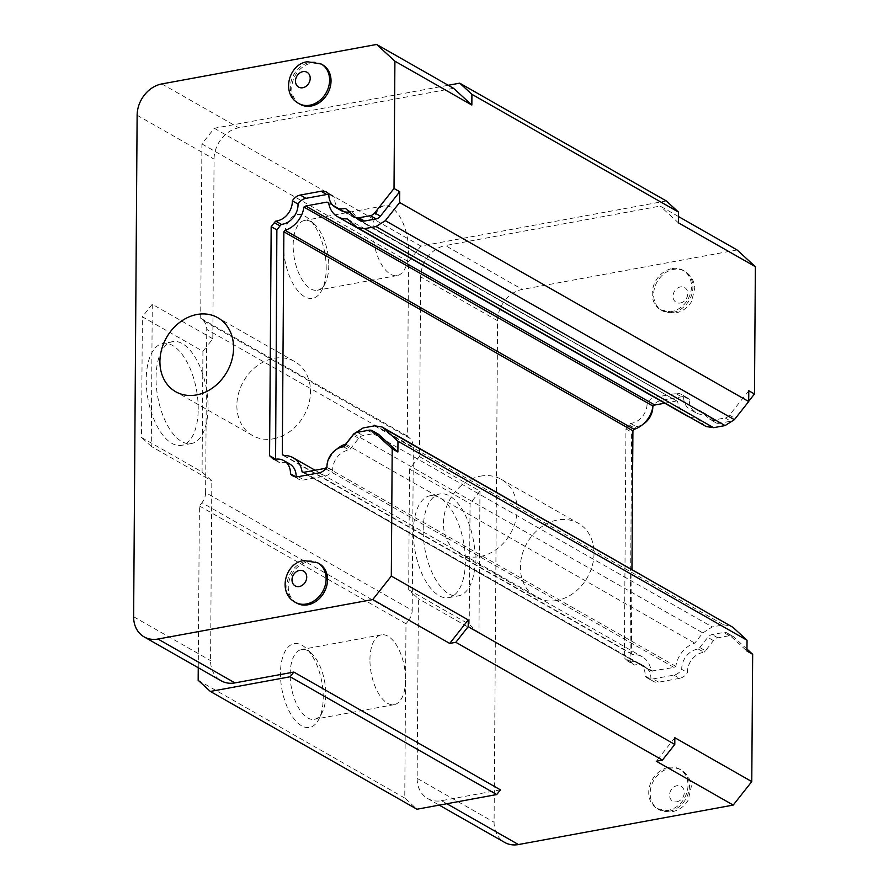 <?xml version="1.0" encoding="UTF-8"?>
<svg xmlns="http://www.w3.org/2000/svg" width="889" height="889" viewBox="0 0 889 889"><rect width="100%" height="100%" fill="white"/><g stroke="black" fill="none" stroke-linecap="round" stroke-linejoin="round"><path stroke-width="0.67" stroke-dasharray="4.45 3.33" d="M361.09 220.494A7.101 5.79 119.7 0 1 360.234 219.872L352.322 212.627A11.357 9.268 -60.3 0 0 350.955 211.626A11.357 9.268 -60.3 0 0 350.933 211.615A17.736 14.48 119.7 0 1 349.421 211.938M341.109 210.526A17.736 14.48 119.7 0 1 334.564 197.369A11.357 9.268 -60.3 0 0 332.275 195.38A11.357 9.268 -60.3 0 0 328.863 194.38M275.59 459.246L278.39 461.802A11.357 9.268 -60.3 0 0 279.757 462.802A11.357 9.268 -60.3 0 0 279.779 462.813A17.736 14.48 119.7 0 1 280.924 462.547A17.736 14.48 119.7 0 1 289.603 463.902M296.148 476.804A17.736 14.48 119.7 0 1 296.137 477.06A11.357 9.268 -60.3 0 0 298.426 479.049A11.357 9.268 -60.3 0 0 303.971 479.916L324.763 476.093A11.357 9.268 -60.3 0 0 332.664 470.348A17.736 14.48 119.7 0 1 348.11 450.201A17.736 14.48 119.7 0 1 349.266 450.045A11.357 9.268 -60.3 0 0 350.677 448.512L358.712 438.344A7.101 5.79 119.7 0 1 363.068 435.577L374.569 433.465A7.101 5.79 119.7 0 1 378.036 434.01M336.687 449.212A24.836 20.269 -60.3 0 0 326.963 466.281M328.63 202.525L677.474 401.384L328.408 202.381M686.664 415.696A24.836 20.269 -60.3 0 1 677.696 401.539L328.73 203.192M664.716 403.195L675.918 401.128M302.549 472.17L651.137 670.917A24.836 20.269 -60.3 0 0 642.18 656.749A24.836 20.269 -60.3 0 0 632.501 654.56L631.368 653.515L631.946 569.471M353.766 433.899L702.832 632.912L694.765 643.125A24.836 20.269 -60.3 0 0 675.851 666.372L674.018 667.439L651.359 671.062L302.293 472.048M702.832 632.912L712.211 626.945L363.145 427.931M374.625 425.82L723.69 624.834L712.211 626.945M723.69 624.834L731.136 626.023M748.782 390.727L729.48 415.174A7.101 5.79 119.7 0 1 725.124 417.941L713.623 420.053A7.101 5.79 119.7 0 1 710.155 419.508A7.101 5.79 119.7 0 1 709.3 418.886L701.388 411.64A11.357 9.268 -60.3 0 0 700.021 410.64A11.357 9.268 -60.3 0 0 699.999 410.629A17.736 14.48 119.7 0 1 690.175 409.54A17.736 14.48 119.7 0 1 683.63 396.383A11.357 9.268 -60.3 0 0 681.341 394.383A11.357 9.268 -60.3 0 0 675.796 393.527L655.004 397.339A11.357 9.268 -60.3 0 0 647.114 403.095A17.736 14.48 119.7 0 1 630.501 423.397A11.357 9.268 -60.3 0 0 629.101 424.92L625.945 428.909L624.345 657.971L627.456 660.816A11.357 9.268 -60.3 0 0 628.823 661.816A11.357 9.268 -60.3 0 0 628.834 661.827A17.736 14.48 119.7 0 1 629.99 661.56A17.736 14.48 119.7 0 1 638.658 662.916A17.736 14.48 119.7 0 1 645.203 676.062A11.357 9.268 -60.3 0 0 647.492 678.063A11.357 9.268 -60.3 0 0 653.037 678.929L673.829 675.107A11.357 9.268 -60.3 0 0 681.73 669.361A17.736 14.48 119.7 0 1 697.176 649.214A17.736 14.48 119.7 0 1 698.332 649.059A11.357 9.268 -60.3 0 0 699.743 647.525L707.777 637.357A7.101 5.79 119.7 0 1 712.122 634.59L723.635 632.479A7.101 5.79 119.7 0 1 727.102 633.012A7.101 5.79 119.7 0 1 727.958 633.646L746.96 651.048M706.144 426.52L355.256 226.184M689.264 416.897A24.836 20.269 -60.3 0 0 696.331 417.886L704.321 425.198M345.699 444.111L694.765 643.125M283.435 455.546L632.501 654.56M652.926 671.317L303.86 472.303M343.565 446.789L349.266 450.045M279.779 462.813L274.079 459.557M675.851 666.372L326.785 467.358M284.08 455.524L631.368 653.515M332.664 470.348L326.963 467.092M696.331 417.886L347.266 218.872M328.863 194.124L334.564 197.369M683.63 396.383L689.331 399.628A17.736 14.48 -60.3 0 0 695.876 412.785A17.736 14.48 -60.3 0 0 705.699 413.874L699.999 410.629M689.331 399.628A11.357 9.268 -60.3 0 0 687.041 397.639A11.357 9.268 -60.3 0 0 681.496 396.772L660.705 400.595A11.357 9.268 -60.3 0 0 652.815 406.34L647.114 403.095M645.203 676.062L650.904 679.318A11.357 9.268 -60.3 0 0 653.193 681.307A11.357 9.268 -60.3 0 0 658.738 682.174L653.037 678.929M698.332 649.059L704.032 652.304A17.736 14.48 -60.3 0 0 702.877 652.47A17.736 14.48 -60.3 0 0 687.419 672.606L681.73 669.361M746.982 649.092L733.658 636.891A7.101 5.79 -60.3 0 0 732.792 636.268A7.101 5.79 -60.3 0 0 729.324 635.724L717.823 637.835A7.101 5.79 -60.3 0 0 713.478 640.602L705.444 650.781L699.743 647.525M709.3 418.886L715 422.131L707.088 414.885A11.357 9.268 -60.3 0 0 705.71 413.885A11.357 9.268 -60.3 0 0 705.699 413.874L700.021 410.64M725.124 417.941L730.825 421.186L719.323 423.297L713.623 420.053M673.829 675.107L679.529 678.351A11.357 9.268 -60.3 0 0 687.419 672.606M630.501 423.397L636.202 426.642A11.357 9.268 -60.3 0 0 634.802 428.165L631.646 432.165L630.045 661.216L624.345 657.971M625.945 428.909L631.646 432.165M627.456 660.816L633.146 664.061L630.045 661.216M679.529 678.351L658.738 682.174M650.904 679.318A17.736 14.48 -60.3 0 0 644.358 666.161A17.736 14.48 -60.3 0 0 635.691 664.816A17.736 14.48 -60.3 0 0 634.535 665.072L628.834 661.827M715 422.131A7.101 5.79 -60.3 0 0 715.856 422.764A7.101 5.79 -60.3 0 0 719.323 423.297M730.825 421.186A7.101 5.79 -60.3 0 0 735.181 418.43L729.48 415.174M704.032 652.304A11.357 9.268 -60.3 0 0 705.444 650.781M636.202 426.642A17.736 14.48 -60.3 0 0 643.08 424.22M652.815 407.162A17.736 14.48 -60.3 0 0 652.815 406.34M748.705 401.295L735.181 418.43M633.146 664.061A11.357 9.268 -60.3 0 0 634.524 665.061A11.357 9.268 -60.3 0 0 634.535 665.072L628.823 661.816M296.67 603.086A22.703 18.536 119.7 0 1 289.203 580.45A22.703 18.536 119.7 0 1 308.061 561.915A22.703 18.536 119.7 0 1 319.162 563.648M300.149 104.291A22.703 18.536 119.7 0 1 292.692 81.644A22.703 18.536 119.7 0 1 311.55 63.108A22.703 18.536 119.7 0 1 322.64 64.841M203.225 320.551A14.191 11.579 119.7 0 1 206.748 329.375L413.341 447.156A14.191 11.579 -60.3 0 0 409.818 438.344L203.225 320.551L200.703 318.251L201.914 143.929L214.282 128.272L448.245 85.277M453.579 88.311L238.797 127.783A28.381 23.158 -60.3 0 0 214.071 159.109L212.815 338.787L206.626 346.621L206.748 329.375M668.528 767.429A22.703 18.536 119.7 0 1 679.618 769.152A22.703 18.536 119.7 0 1 687.086 791.799A22.703 18.536 119.7 0 1 668.228 810.335A22.703 18.536 119.7 0 1 657.127 808.601A22.703 18.536 119.7 0 1 649.67 785.965A22.703 18.536 119.7 0 1 668.528 767.429M672.006 268.622A22.703 18.536 119.7 0 1 683.108 270.345A22.703 18.536 119.7 0 1 690.564 292.992A22.703 18.536 119.7 0 1 671.706 311.528A22.703 18.536 119.7 0 1 660.616 309.794A22.703 18.536 119.7 0 1 653.148 287.158A22.703 18.536 119.7 0 1 672.006 268.622M556.925 600.453A42.572 34.749 119.7 0 1 536.123 597.208A42.572 34.749 119.7 0 1 522.132 554.758A42.572 34.749 119.7 0 1 557.492 519.998A42.572 34.749 119.7 0 1 578.294 523.243A42.572 34.749 119.7 0 1 592.285 565.693A42.572 34.749 119.7 0 1 556.925 600.453M737.103 249.965L522.332 289.425A28.381 23.158 -60.3 0 0 497.596 320.751L494.095 822.247A28.381 23.158 -60.3 0 0 504.585 842.383M678.474 216.538L660.16 206.092L445.389 245.564L522.332 289.425M678.429 222.828L660.16 206.092M497.596 320.751L420.653 276.89A28.381 23.158 119.7 0 1 445.389 245.564M420.653 276.89L419.408 456.568L409.507 469.103L470.059 503.619L469.225 624.3L408.673 589.774L412.318 593.13L412.196 610.365L205.615 492.584L206.626 346.621L202.925 351.322L142.373 316.795L141.529 437.477L202.081 471.992L211.826 480.916L210.571 660.594A28.381 23.158 -60.3 0 0 221.061 680.741M413.341 447.156L412.318 593.13L418.408 598.697L417.152 778.375L494.095 822.247M666.328 200.947L420.875 246.053L408.507 261.71L407.295 436.032L409.818 438.344M674.84 737.726L656.293 761.217M273.401 438.799A42.572 34.749 -60.3 0 0 308.761 404.039A42.572 34.749 -60.3 0 0 294.77 361.59A42.572 34.749 -60.3 0 0 273.968 358.345A42.572 34.749 -60.3 0 0 238.608 393.105A42.572 34.749 -60.3 0 0 252.598 435.554A42.572 34.749 -60.3 0 0 273.401 438.799M212.815 338.787L152.263 304.26L151.274 446.4L211.826 480.916M500.429 789.865L441.511 800.689A28.381 23.158 119.7 0 1 427.642 798.522A28.381 23.158 119.7 0 1 417.152 778.375M407.295 436.032L200.703 318.251M152.263 304.26L142.373 316.795M420.875 246.053L214.282 128.272M326.207 268.645A42.572 20.269 79.6 0 0 309.172 219.272A42.572 20.269 79.6 0 0 283.469 244.275A42.572 20.269 79.6 0 0 298.082 291.081A42.572 20.269 79.6 0 0 322.107 289.67A42.572 20.269 79.6 0 0 326.207 268.645M201.914 143.929L408.507 261.71M480.549 476.137A42.572 34.749 119.7 0 1 501.352 479.371A42.572 34.749 119.7 0 1 515.353 521.821A42.572 34.749 119.7 0 1 479.993 556.581A42.572 34.749 119.7 0 1 459.191 553.347A42.572 34.749 119.7 0 1 445.189 510.886A42.572 34.749 119.7 0 1 480.549 476.137M419.408 456.568L479.96 491.095L478.96 633.224L418.408 598.697M479.96 491.095L470.059 503.619M151.274 446.4L141.529 437.477M205.615 492.584A14.191 11.579 119.7 0 1 201.947 502.73L408.54 620.511L405.984 623.756L404.762 798.066L416.941 809.223M198.258 667.75L199.392 505.974L201.947 502.73M408.54 620.511A14.191 11.579 -60.3 0 0 412.196 610.365M202.925 351.322L202.081 471.992M409.507 469.103L408.673 589.774M198.225 409.218A51.795 24.67 79.6 0 0 162.865 343.454A51.795 24.67 79.6 0 0 146.218 379.57A51.795 24.67 79.6 0 0 181.589 445.333A51.795 24.67 79.6 0 0 198.225 409.218M328.786 265.489A35.482 16.891 -100.4 0 1 325.363 283.013A35.482 16.891 -100.4 0 1 317.384 290.225A35.482 16.891 -100.4 0 1 293.159 245.175A35.482 16.891 -100.4 0 1 304.56 220.439A35.482 16.891 -100.4 0 1 314.584 224.35A35.482 16.891 -100.4 0 1 328.786 265.489M478.96 633.224L469.225 624.3M413.363 531.878A51.795 24.67 -100.4 0 1 430.009 495.762A51.795 24.67 -100.4 0 1 465.369 561.526A51.795 24.67 -100.4 0 1 448.723 597.641A51.795 24.67 -100.4 0 1 413.363 531.878M404.762 798.066L198.169 680.285M323.218 697.721A42.572 20.269 79.6 0 0 306.172 648.359A42.572 20.269 79.6 0 0 280.468 673.351A42.572 20.269 79.6 0 0 295.081 720.168A42.572 20.269 79.6 0 0 319.107 718.756A42.572 20.269 79.6 0 0 323.218 697.721M199.392 505.974L405.984 623.756M208.048 407.418A51.795 24.67 -100.4 0 1 191.402 443.533A51.795 24.67 -100.4 0 1 156.042 377.769A51.795 24.67 -100.4 0 1 172.677 341.643A51.795 24.67 -100.4 0 1 208.048 407.418M408.551 250.82A35.482 16.891 -100.4 0 1 397.161 275.568A35.482 16.891 -100.4 0 1 372.936 230.518A35.482 16.891 -100.4 0 1 384.337 205.781A35.482 16.891 -100.4 0 1 408.551 250.82M423.186 530.077A51.795 24.67 -100.4 0 1 439.822 493.951A51.795 24.67 -100.4 0 1 475.182 559.726A51.795 24.67 -100.4 0 1 458.546 595.841A51.795 24.67 -100.4 0 1 423.186 530.077M290.17 674.262A35.482 16.891 -100.4 0 1 301.571 649.515A35.482 16.891 -100.4 0 1 311.583 653.426A35.482 16.891 -100.4 0 1 325.785 694.565A35.482 16.891 -100.4 0 1 322.363 712.089A35.482 16.891 -100.4 0 1 314.395 719.301A35.482 16.891 -100.4 0 1 290.17 674.262M369.946 659.594A35.482 16.891 -100.4 0 1 381.337 634.857A35.482 16.891 -100.4 0 1 405.562 679.907A35.482 16.891 -100.4 0 1 394.16 704.644A35.482 16.891 -100.4 0 1 369.946 659.594M274.334 459.491L278.39 461.802M357.367 432.332L363.068 435.577M358.712 438.344L353.011 435.088M344.976 445.267L350.677 448.512M346.621 209.382L352.322 212.627M360.234 219.872L354.533 216.627M374.569 433.465L368.868 430.22M298.282 476.671L303.971 479.916M319.062 472.848L324.763 476.093M674.018 667.439L324.952 468.425M675.796 393.527L681.496 396.772M733.658 636.891L727.958 633.646M701.388 411.64L707.088 414.885M655.004 397.339L660.705 400.595M629.101 424.92L634.802 428.165M729.324 635.724L723.635 632.479M717.823 637.835L712.122 634.59M713.478 640.602L707.777 637.357M295.248 602.275A22.703 18.536 119.7 0 1 287.78 579.639A22.703 18.536 119.7 0 1 306.638 561.103A22.703 18.536 119.7 0 1 317.729 562.826M298.726 103.468A22.703 18.536 119.7 0 1 291.259 80.832A22.703 18.536 119.7 0 1 310.117 62.297A22.703 18.536 119.7 0 1 321.218 64.019M161.865 83.922L238.797 127.783M137.128 115.248L214.071 159.109M133.628 616.733L210.571 660.594M441.511 800.689L446.845 803.723M669.65 811.146A22.703 18.536 -60.3 0 0 688.508 792.61A22.703 18.536 -60.3 0 0 681.041 769.963A22.703 18.536 -60.3 0 0 669.95 768.24A22.703 18.536 -60.3 0 0 651.092 786.776A22.703 18.536 -60.3 0 0 658.56 809.412A22.703 18.536 -60.3 0 0 669.65 811.146M673.129 312.339A22.703 18.536 -60.3 0 0 691.986 293.803A22.703 18.536 -60.3 0 0 684.53 271.156A22.703 18.536 -60.3 0 0 673.429 269.434A22.703 18.536 -60.3 0 0 654.571 287.969A22.703 18.536 -60.3 0 0 662.038 310.605A22.703 18.536 -60.3 0 0 673.129 312.339M676.873 801.8A8.512 6.945 -60.3 0 0 684.286 792.399A8.512 6.945 -60.3 0 0 676.985 785.709A8.512 6.945 -60.3 0 0 669.561 795.099A8.512 6.945 -60.3 0 0 676.873 801.8M680.352 302.993A8.512 6.945 -60.3 0 0 687.775 293.592A8.512 6.945 -60.3 0 0 680.463 286.903A8.512 6.945 -60.3 0 0 673.04 296.304A8.512 6.945 -60.3 0 0 680.352 302.993M315.05 470.248L642.18 656.749M274.056 459.557L279.757 462.802M292.725 475.804L298.426 479.049M332.275 195.38L326.585 192.124M695.876 412.785L690.175 409.54M687.041 397.639L681.341 394.383M647.492 678.063L653.193 681.307M727.102 633.012L732.792 636.268M644.358 666.161L638.658 662.916M715.856 422.764L710.155 419.508M294.77 361.59L217.827 317.729M252.598 435.554L175.655 391.693M427.642 798.522L439.222 805.123M657.127 808.601L672.306 811.69C679.285 810.19 684.597 806.312 688.219 800.056L691.298 786.665C690.642 779.342 687.23 773.774 681.041 769.963L679.618 769.152M501.352 479.371L578.294 523.243M459.191 553.347L536.123 597.208M660.616 309.794L675.796 312.884C682.774 311.383 688.075 307.505 691.709 301.249L694.776 287.858C694.131 280.535 690.709 274.968 684.53 271.156L683.108 270.345M325.363 283.013L322.107 289.67M314.584 224.35L309.172 219.272M191.402 443.533L181.589 445.333M172.677 341.643L162.865 343.454M397.161 275.568L317.384 290.225M384.337 205.781L304.56 220.439M430.009 495.762L439.822 493.951M448.723 597.641L458.546 595.841M311.583 653.426L306.172 648.359M322.363 712.089L319.107 718.756M381.337 634.857L301.571 649.515M394.16 704.644L314.395 719.301"/><path stroke-width="1.33" d="M631.946 569.471L632.924 430.798L634.068 429.331A24.836 20.269 -60.3 0 0 652.982 406.073L303.927 207.07L305.749 206.004L326.863 202.125L328.63 202.525A24.836 20.269 -60.3 0 0 337.598 216.683A24.836 20.269 -60.3 0 0 347.266 218.872L357.078 227.506L364.523 228.673L713.589 427.687L725.08 425.575L376.025 226.562L364.523 228.673M634.068 429.331L285.013 230.318A24.836 20.269 -60.3 0 0 303.927 207.07M664.716 403.195L654.815 405.017L652.982 406.073M376.025 226.562L385.326 220.661L734.392 419.675L748.705 401.539L748.782 390.727L754.483 393.983L755.372 266.689L678.429 222.828L678.507 212.104L471.915 94.312L471.848 105.046L394.905 61.185L376.636 44.45L161.865 83.922A28.381 23.158 -60.3 0 0 137.128 115.248L133.628 616.733A28.381 23.158 -60.3 0 0 144.118 636.88A28.381 23.158 -60.3 0 0 157.986 639.035L372.758 599.575L391.316 576.072L392.205 448.789L373.191 431.387L378.892 434.632L397.894 452.034L392.205 448.789M394.905 61.185L394.016 188.468L399.717 191.713L399.639 202.525L385.326 220.661M399.717 191.713L380.414 216.16A7.101 5.79 119.7 0 1 376.058 218.927L364.557 221.039A7.101 5.79 119.7 0 1 361.09 220.494L355.389 217.249A7.101 5.79 119.7 0 1 354.533 216.627L346.621 209.382A11.357 9.268 119.7 0 0 345.254 208.382L345.232 208.37A11.357 9.268 119.7 0 1 345.254 208.382M349.421 211.938A17.736 14.48 119.7 0 1 341.109 210.526L335.409 207.27A17.736 14.48 119.7 0 1 328.863 194.124A11.357 9.268 119.7 0 0 326.585 192.124A11.357 9.268 119.7 0 0 321.029 191.257L300.238 195.08L305.938 198.336A11.357 9.268 -60.3 0 0 298.048 204.081A17.736 14.48 119.7 0 1 281.435 224.384A11.357 9.268 -60.3 0 0 280.035 225.906L276.879 229.907L275.59 459.246M328.863 194.38A11.357 9.268 -60.3 0 0 326.73 194.513L305.938 198.336M276.879 229.907L271.178 226.651L269.578 455.713L272.69 458.557A11.357 9.268 119.7 0 0 274.056 459.557A11.357 9.268 119.7 0 0 274.079 459.557A17.736 14.48 119.7 0 1 275.234 459.302A17.736 14.48 119.7 0 1 283.902 460.658L289.603 463.902A17.736 14.48 119.7 0 1 296.148 476.804M283.902 460.658A17.736 14.48 119.7 0 1 290.447 473.804A11.357 9.268 119.7 0 0 292.725 475.804A11.357 9.268 119.7 0 0 298.282 476.671L319.062 472.848A11.357 9.268 119.7 0 0 326.963 467.092A17.736 14.48 119.7 0 1 342.409 446.956A17.736 14.48 119.7 0 1 343.565 446.789A11.357 9.268 119.7 0 0 344.976 445.267L353.011 435.088A7.101 5.79 119.7 0 1 357.367 432.332L368.868 430.22A7.101 5.79 119.7 0 1 372.335 430.754L378.036 434.01A7.101 5.79 119.7 0 1 378.892 434.632M382.07 427.009L732.936 627.334L383.87 428.32L397.972 441.233L397.894 452.034M383.87 428.32L382.081 427.009L374.625 425.82L363.145 427.931L353.766 433.899L345.699 444.111A24.836 20.269 -60.3 0 0 336.687 449.212M326.963 466.281A24.836 20.269 -60.3 0 0 326.785 467.358L324.952 468.425L303.86 472.303L302.071 471.903A24.836 20.269 -60.3 0 0 293.114 457.735A24.836 20.269 -60.3 0 0 283.435 455.546L282.302 454.512L284.08 455.524M285.013 230.318L283.858 231.785L282.302 454.512M391.316 576.072L468.247 619.944L468.203 626.645L674.795 744.426L674.84 737.726L751.772 781.587L752.661 654.304L746.96 651.048L747.038 640.247L732.936 627.334M734.392 419.675L725.08 425.575M713.589 427.687L706.144 426.52L357.078 227.517M337.598 216.683L686.664 415.696A24.836 20.269 -60.3 0 0 689.264 416.897M632.924 430.798L283.858 231.785M399.639 202.525L748.705 401.539M269.578 455.713L275.279 458.957M298.048 204.081L292.348 200.836A17.736 14.48 119.7 0 1 275.734 221.139L281.435 224.384M747.038 640.247L397.972 441.233M394.016 188.468L374.714 212.916A7.101 5.79 119.7 0 1 370.369 215.671L358.856 217.794A7.101 5.79 119.7 0 1 355.389 217.249M372.335 430.754A7.101 5.79 119.7 0 1 373.191 431.387M290.447 473.804L295.615 476.748M292.348 200.836A11.357 9.268 119.7 0 1 300.238 195.08M280.035 225.906L274.334 222.661A11.357 9.268 119.7 0 1 275.734 221.139M345.232 208.37A17.736 14.48 119.7 0 1 335.409 207.27M274.334 222.661L271.178 226.651M752.661 654.304L746.982 649.092M643.08 424.22A17.736 14.48 -60.3 0 0 652.815 407.162M754.483 393.983L748.705 401.295M317.729 562.826L319.162 563.648A22.703 18.536 119.7 0 1 326.619 586.284A22.703 18.536 119.7 0 1 307.761 604.82A22.703 18.536 119.7 0 1 296.67 603.086L295.248 602.275C277.157 592.785 285.269 562.626 303.982 560.548L317.729 562.826A22.703 18.536 119.7 0 1 325.196 585.473A22.703 18.536 119.7 0 1 306.338 604.009A22.703 18.536 119.7 0 1 295.248 602.275M321.218 64.019L322.64 64.841A22.703 18.536 119.7 0 1 330.108 87.478A22.703 18.536 119.7 0 1 311.25 106.013A22.703 18.536 119.7 0 1 300.149 104.291L298.726 103.468C280.646 93.978 288.758 63.819 307.461 61.741L321.218 64.019A22.703 18.536 119.7 0 1 328.674 86.666A22.703 18.536 119.7 0 1 309.817 105.202A22.703 18.536 119.7 0 1 298.726 103.468M197.025 314.484A42.572 34.749 119.7 0 1 217.827 317.729A42.572 34.749 119.7 0 1 231.829 360.178A42.572 34.749 119.7 0 1 196.469 394.938A42.572 34.749 119.7 0 1 175.655 391.693A42.572 34.749 119.7 0 1 161.665 349.244A42.572 34.749 119.7 0 1 197.025 314.484M448.245 85.277L459.735 83.166L471.915 94.312M471.848 105.046L453.579 88.311L376.636 44.45M439.222 805.123L504.585 842.383A28.381 23.158 -60.3 0 0 518.454 844.55L733.225 805.078L751.772 781.587M755.372 266.689L737.103 249.965L678.474 216.538M459.735 83.166L666.328 200.947L678.507 212.104M468.203 626.645L455.835 642.314L449.701 643.436L372.758 599.575M468.247 619.944L449.701 643.436M733.225 805.078L656.293 761.217L662.427 760.095L674.795 744.426M662.427 760.095L455.835 642.314M144.118 636.88L221.061 680.741A28.381 23.158 -60.3 0 0 234.929 682.908L293.837 672.073L500.429 789.865L496.718 794.555L416.941 809.223L210.349 691.442L198.169 680.285L198.258 667.75M293.837 672.073L290.125 676.773L210.349 691.442M290.125 676.773L496.718 794.555M654.815 405.017L305.749 206.004M328.73 203.192L326.863 202.125M272.69 458.557L274.334 459.491M364.557 221.039L358.856 217.794M376.058 218.927L370.369 215.671M380.414 216.16L374.714 212.916M326.73 194.513L321.029 191.257M157.986 639.035L234.929 682.908M446.845 803.723L518.454 844.55M299.304 586.54A8.512 6.945 119.7 0 1 292.003 579.85A8.512 6.945 119.7 0 1 299.426 570.449A8.512 6.945 119.7 0 1 306.727 577.139A8.512 6.945 119.7 0 1 299.304 586.54M302.793 87.733A8.512 6.945 119.7 0 1 295.481 81.043A8.512 6.945 119.7 0 1 302.905 71.642A8.512 6.945 119.7 0 1 310.205 78.332A8.512 6.945 119.7 0 1 302.793 87.733M293.114 457.735L315.05 470.248"/></g></svg>
